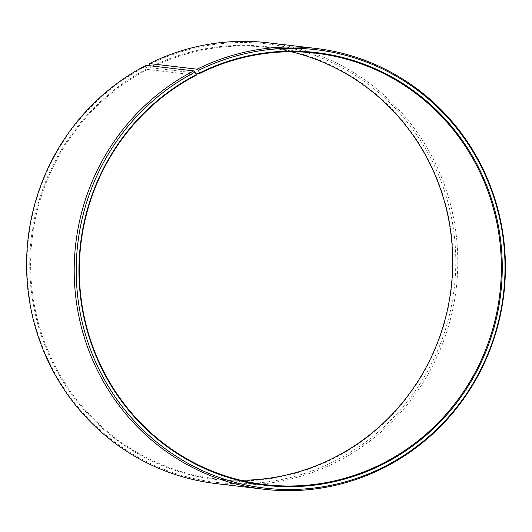 <?xml version="1.0" encoding="UTF-8"?>
<svg xmlns="http://www.w3.org/2000/svg" width="532" height="532" viewBox="0 0 532 532"><rect width="100%" height="100%" fill="white"/><g stroke="black" fill="none" stroke-linecap="round" stroke-linejoin="round"><path stroke-width="0.4" stroke-dasharray="2.66 2" d="M291.297 51.77A217.202 210.931 96.7 0 0 267.124 47.434A217.202 210.931 96.7 0 0 150.915 67.764L149.718 65.722M195.483 73.024L150.915 67.764M216.178 483.601A221.924 215.52 96.7 0 0 338.299 461.111A221.924 215.52 96.7 0 0 454.68 224.072A221.924 215.52 96.7 0 0 268.214 42.806M196.288 75.192L147.603 69.446L145.828 66.307L146.101 65.296M145.828 66.307A220.687 214.316 96.7 0 0 49.456 362.777A220.687 214.316 96.7 0 0 336.956 459.914A220.687 214.316 96.7 0 0 434.152 165.159A220.687 214.316 96.7 0 0 149.193 64.598M147.058 68.828A217.861 211.57 96.7 0 0 51.923 361.501A217.861 211.57 96.7 0 0 335.732 457.387A217.861 211.57 96.7 0 0 431.678 166.416A217.861 211.57 96.7 0 0 150.376 67.145M147.603 69.446A217.202 210.931 96.7 0 0 33.696 301.438A217.202 210.931 96.7 0 0 216.192 478.847A217.202 210.931 96.7 0 0 240.703 480.256M267.124 47.434L315.808 53.18M216.192 478.847L264.876 484.592"/><path stroke-width="0.8" d="M240.703 480.256A217.202 210.931 96.7 0 0 335.712 456.835A217.202 210.931 96.7 0 0 451.355 237.345A217.202 210.931 96.7 0 0 291.297 51.77M193.701 70.916A221.924 215.52 96.7 0 0 77.32 307.955A221.924 215.52 96.7 0 0 263.786 489.221L216.178 483.601A221.924 215.52 96.7 0 1 29.712 302.336A221.924 215.52 96.7 0 1 146.101 65.296L193.701 70.916L195.045 72.119L196.288 75.192A217.202 210.931 96.7 0 0 82.38 307.183A217.202 210.931 96.7 0 0 264.876 484.592A217.202 210.931 96.7 0 0 384.397 462.581A217.202 210.931 96.7 0 0 498.304 230.589A217.202 210.931 96.7 0 0 315.808 53.18A217.202 210.931 96.7 0 0 199.6 73.509L195.483 73.024M196.268 74.64A217.861 211.57 96.7 0 0 101.133 367.313A217.861 211.57 96.7 0 0 384.942 463.199A217.861 211.57 96.7 0 0 480.895 172.228A217.861 211.57 96.7 0 0 199.593 72.951L199.6 73.509M195.045 72.119A220.687 214.316 96.7 0 0 98.673 368.59A220.687 214.316 96.7 0 0 386.172 465.726A220.687 214.316 96.7 0 0 483.369 170.972A220.687 214.316 96.7 0 0 198.409 70.404L199.593 72.951M263.786 489.221A221.924 215.52 96.7 0 0 385.899 466.73A221.924 215.52 96.7 0 0 502.288 229.698A221.924 215.52 96.7 0 0 315.822 48.432A221.924 215.52 96.7 0 0 197.086 69.2L198.409 70.404M149.718 65.722L149.193 64.598L149.485 63.581L197.086 69.2M315.822 48.432L268.214 42.806A221.924 215.52 96.7 0 0 149.485 63.581"/></g></svg>
